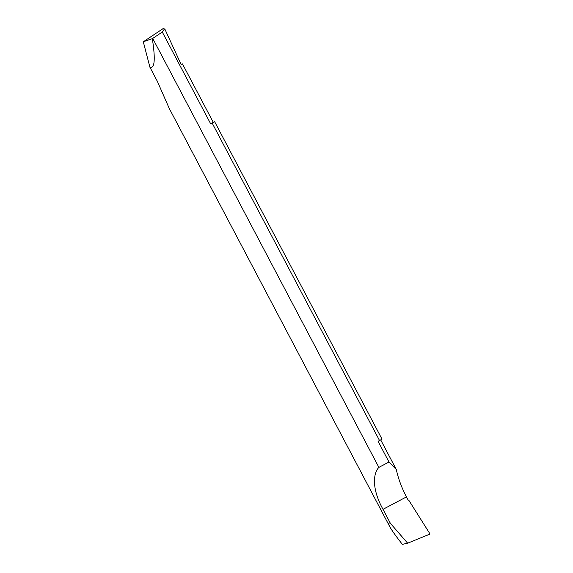 <?xml version="1.0" encoding="UTF-8"?>
<svg xmlns="http://www.w3.org/2000/svg" width="573" height="573" viewBox="0 0 573 573"><rect width="100%" height="100%" fill="white"/><g stroke="black" fill="none" stroke-linecap="round" stroke-linejoin="round"><path stroke-width="0.86" d="M212.132 123.023L214.631 121.684L210.663 123.804L212.132 123.023L379.527 440.522L378.065 441.296L388.988 462.024L396.33 469.552L380.694 439.892M214.631 121.684L382.026 439.176L379.527 440.522M378.882 467.382C373.732 472.424 370.932 487.551 383.008 509.325L390.406 523.364C388.265 522.29 387.985 523.285 389.59 526.351L169.236 108.412L157.317 81.266L149.918 67.234C154.724 68.832 155.527 59.306 152.318 38.649L152.712 38.42L378.882 467.382L388.988 462.024M389.59 526.351C391.595 530.097 395.85 536.099 402.361 544.35L407.661 543.19L429.514 534.265L429.707 533.47L408.671 500.043L408.241 500.265L408.671 500.043M390.406 523.364L407.661 543.19M383.008 509.325L406.465 496.906L408.241 500.265M406.465 496.906A57.157 27.533 62.1 0 1 396.33 469.552M152.318 38.649L143.293 41.779L162.961 28.707L164.408 29.108L162.295 32.052L210.663 123.804M162.295 32.052L152.712 38.42M164.974 29.345L164.408 29.108L164.974 29.345L181.039 64.298L182.45 63.897L213.292 122.378M163.735 29.001L162.961 28.707M149.918 67.234L143.293 41.779M164.652 29.015L163.341 28.65"/></g></svg>
